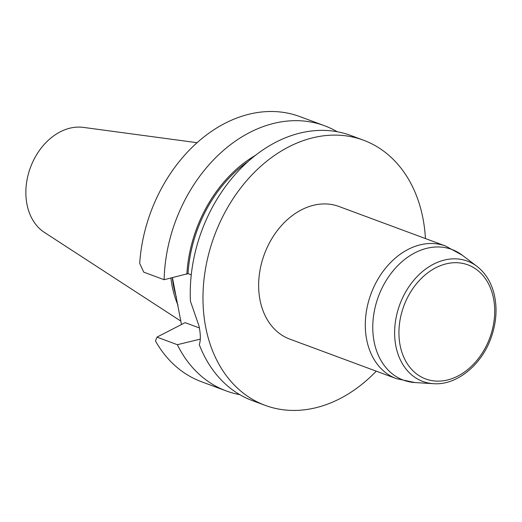 <?xml version="1.0" encoding="UTF-8"?>
<svg xmlns="http://www.w3.org/2000/svg" width="522" height="522" viewBox="0 0 522 522"><rect width="100%" height="100%" fill="white"/><g stroke="black" fill="none" stroke-linecap="round" stroke-linejoin="round"><path stroke-width="0.78" d="M425.43 238.554A141.403 106.56 110.3 0 0 422.696 217.061A141.403 106.56 110.3 0 0 363.495 140.196A141.403 106.56 110.3 0 0 244.935 182.707A141.403 106.56 110.3 0 0 205.955 328.514A141.403 106.56 110.3 0 0 265.15 405.353A141.403 106.56 110.3 0 0 376.245 371.168M445.573 246.025L338.915 206.471A70.718 53.29 110.3 0 0 264.354 254.247A70.718 53.29 110.3 0 0 289.73 339.085L396.394 378.639A70.718 53.29 -69.7 0 1 366.783 340.213A70.718 53.29 -69.7 0 1 386.28 267.29A70.718 53.29 -69.7 0 1 445.573 246.025L462.231 255.18A69.68 52.507 110.3 0 0 398.469 264.948A69.68 52.507 110.3 0 0 374.235 342.269A69.68 52.507 110.3 0 0 414.983 382.561L396.394 378.639M172.306 277.737A97.947 73.811 110.3 0 0 176.41 297.233M170.935 278.069A98.795 74.45 110.3 0 0 178.002 305.213M197.127 142.702L83.337 127.388A56.8 42.797 110.3 0 0 30.446 167.497A56.8 42.797 110.3 0 0 44.39 232.394L180.769 321.063M172.436 277.704L181.473 324.521M324.599 125.769L299.85 116.595A141.403 106.56 -69.7 0 0 139.7 263.421L143.739 272.151L164.123 279.714A141.403 106.56 -69.7 0 1 324.599 125.769A141.403 106.56 -69.7 0 1 337.264 131.766M191.274 274.84L188.018 273.606L164.123 279.714M186.856 274.207A121.672 91.689 -69.7 0 1 255.767 155.158M188.018 273.606A120.223 90.6 -69.7 0 1 248.276 161.389M363.495 140.196L350.777 135.479A141.403 106.56 110.3 0 0 190.445 301.266L198.973 325.904A141.403 106.56 110.3 0 0 198.986 325.956C200.683 334.171 200.774 340.403 199.273 344.664A141.403 106.56 110.3 0 0 252.439 400.642L265.15 405.353M200.272 339.548A121.672 91.689 -69.7 0 1 200.076 339.189L200.304 339.072M239.774 394.645A141.403 106.56 -69.7 0 1 226.261 390.932A141.403 106.56 -69.7 0 1 177.343 344.69L200.076 339.189M177.343 344.69L156.959 337.134L155.478 340.99A141.403 106.56 110.3 0 0 201.512 381.752L226.261 390.932M199.365 327.927L185.121 322.642L156.959 337.134M476.991 266.39C485.251 272.81 490.895 281.763 493.936 293.247C497.42 307.347 496.546 321.97 491.319 337.108C481.891 364.852 456.698 385.549 433.488 383.683A64.16 48.35 -69.7 0 1 395.97 346.582A64.16 48.35 -69.7 0 1 418.285 275.388A64.16 48.35 -69.7 0 1 476.991 266.39L462.231 255.18M400.217 345.897A60.826 45.838 -69.7 0 1 460.6 263.036A60.826 45.838 -69.7 0 1 479.679 356.82A60.826 45.838 -69.7 0 1 400.217 345.897M433.488 383.683L414.983 382.561"/></g></svg>
